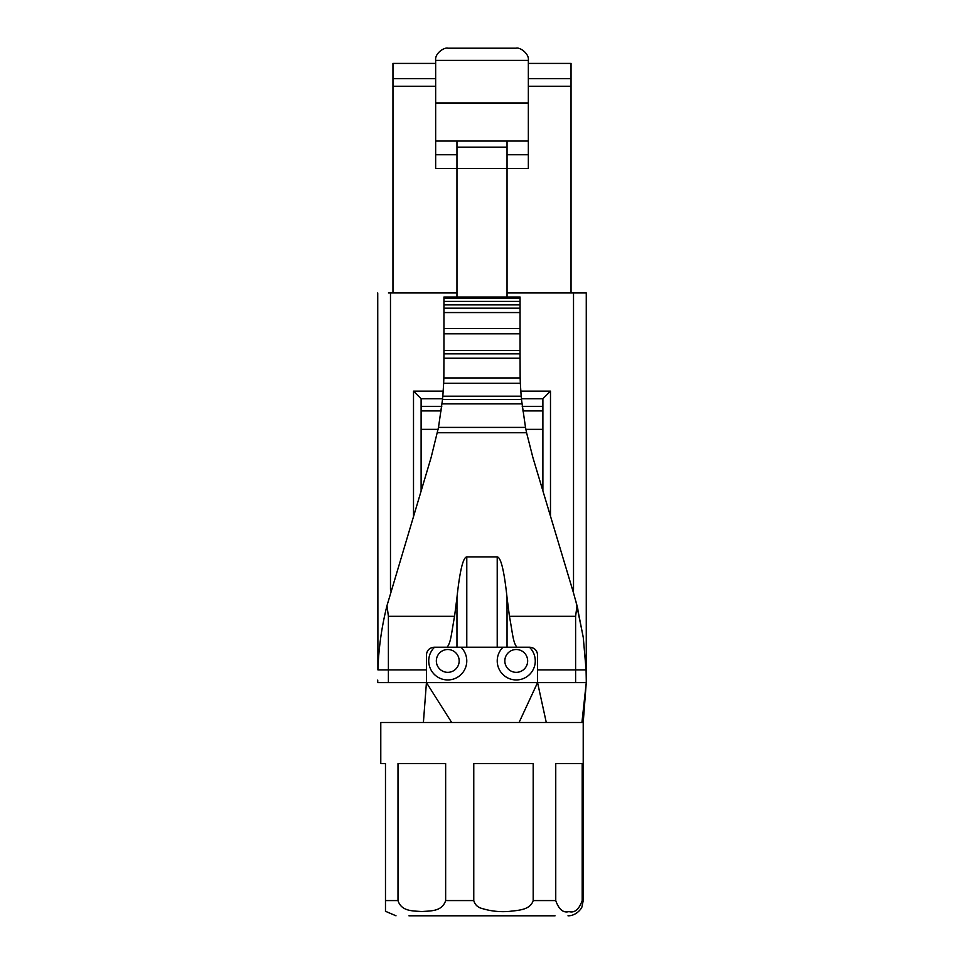 <?xml version="1.0" encoding="UTF-8"?>
<svg xmlns="http://www.w3.org/2000/svg" width="964" height="964" viewBox="0 0 964 964"><rect width="100%" height="100%" fill="white"/><g stroke="black" fill="none" stroke-linecap="round" stroke-linejoin="round"><path stroke-width="1.45" d="M516.246 672.342A11.411 11.411 0 0 1 504.835 660.918A11.411 11.411 0 0 1 516.246 649.507A11.411 11.411 0 0 1 527.657 660.918A11.411 11.411 0 0 1 516.246 672.342M447.754 672.342A11.411 11.411 0 0 1 436.343 660.918A11.411 11.411 0 0 1 447.754 649.507A11.411 11.411 0 0 1 459.165 660.918A11.411 11.411 0 0 1 447.754 672.342M503.039 647.23A19.027 19.027 0 0 0 516.246 679.945A19.027 19.027 0 0 0 535.273 660.918C535.189 655.568 533.249 651.001 529.453 647.23M434.547 647.23A19.027 19.027 0 0 0 447.754 679.945A19.027 19.027 0 0 0 460.961 647.23M586.269 680.102L586.088 669.884L575.604 669.884L575.604 682.608L586.269 682.608L586.269 292.96L507.04 292.96M586.269 679.994L586.088 669.691M583.172 636.794L575.942 601.5M576.821 604.874L577.183 606.308M577.243 606.537L577.906 609.284M575.604 616.309L575.604 669.884L537.563 669.884L537.563 654.833C537.068 650.375 534.538 647.832 529.947 647.23L516.873 647.23C512.92 642 512.86 634.613 509.438 616.309L575.604 616.309L577.014 605.657L573.423 592.631L577.014 605.657L583.28 637.578L586.088 669.884M456.96 292.96L388.396 292.96M385.962 682.62L377.731 682.608L377.731 680.102L377.731 682.608L575.604 682.608M575.604 292.96L586.269 292.96M377.731 292.96L377.912 669.884C378.635 648.206 381.66 626.793 386.986 605.657L431.113 457.514L438.487 427.413L525.513 427.413L526.585 432.752L437.415 432.752M426.437 682.608L451.682 722.494L423.401 722.494L426.437 682.608L426.437 654.833C426.932 650.302 429.462 647.76 434.053 647.23L507.04 647.23L507.04 597.572L509.438 616.309M537.563 669.884L537.563 682.608L546.287 722.494L583.22 722.494L586.269 682.608L581.931 722.494M392.963 292.96L392.963 63.419L435.656 63.419M571.037 292.96L571.037 86.254L528.344 86.254M571.037 86.254L571.037 63.419L528.344 63.419M390.48 292.96L390.48 589.402L391.541 589.402M572.459 589.402L573.52 589.402L573.52 292.96M390.986 591.257L390.48 589.402M516.873 647.23L507.04 647.23M426.437 669.884L388.396 669.884L388.396 616.309L454.562 616.309C451.2 634.517 450.995 642.12 447.127 647.23M573.52 589.402L573.014 591.257M435.656 78.638L392.963 78.638M571.037 78.638L528.344 78.638M438.114 429.366L421.111 429.366L421.111 398.747L413.508 391.131L443.211 391.131M520.789 391.131L550.492 391.131L542.889 398.747L542.889 410.917L522.813 410.917M421.111 429.366L421.111 490.833M542.889 490.833L542.889 410.917M388.396 616.309L386.986 605.657M497.219 647.23L497.219 556.891L466.781 556.891L466.781 647.23M454.562 616.309L456.96 597.572C459.804 570.881 463.082 557.312 466.781 556.891M497.219 556.891C500.918 557.312 504.196 570.869 507.04 597.572M573.423 592.631L532.887 457.514L526.585 432.752M507.04 297.008L507.04 147.143L456.96 147.143L456.96 168.447L435.656 168.447L435.656 60.383C434.68 53.165 444.476 47.091 447.826 48.2L516.174 48.2C519.716 46.959 529.417 53.598 528.344 60.383L528.344 168.447L456.96 168.447L456.96 297.008M421.111 398.747L442.597 398.747L421.111 398.747M521.404 398.747L542.889 398.747L521.404 398.747M520.15 377.948L520.054 353.836L443.946 353.836L443.946 350.522L520.054 350.522L520.054 353.836L443.946 353.836L443.85 377.948L520.15 377.948L520.343 383.286L443.657 383.286L443.85 377.948M443.946 333.809L443.946 328.471L520.054 328.471L520.054 333.809L443.946 333.809L443.946 350.522M520.054 328.471L520.054 308.179L443.946 308.179L443.946 304.865L520.054 304.865L520.054 308.179L443.946 308.179L443.946 328.471M520.054 304.865L520.054 297.008L443.946 297.008L443.946 304.865M525.513 427.413L521.476 399.506L442.524 399.506L438.487 427.413M443.657 383.286L442.825 396.192L521.175 396.192L521.476 399.506L442.524 399.506L442.825 396.192M521.175 396.192L520.343 383.286M520.054 350.522L520.054 333.809M435.656 102.991L528.344 102.991M435.656 141.045L528.344 141.045M435.656 154.746L456.96 154.746M528.344 154.746L507.04 154.746M456.96 147.143L456.96 141.045M507.04 147.143L507.04 141.045M451.682 722.494L546.287 722.494M537.563 682.608L519.066 722.494M408.941 915.8L482 915.8L408.941 915.8M555.059 915.8L482 915.8M582.184 900.581C578.99 909.534 574.58 913.197 568.953 911.57C563.325 913.185 558.915 909.522 555.746 900.581L555.746 763.584L582.184 763.584L582.184 900.581L583.22 900.581L582.015 906.509C582.075 908.04 576.412 915.945 568.001 915.8M533.188 900.581C530.104 910.341 517.56 910.281 509.39 911.39C500.063 912.185 490.929 911.209 482 908.486C477.698 907.365 474.951 904.726 473.77 900.581L473.77 763.584L533.188 763.584L533.188 900.581L555.746 900.581M397.999 900.581C401.542 911.92 413.821 910.775 421.81 911.57C429.836 910.751 442.006 911.98 445.645 900.581L445.645 763.584L397.999 763.584L397.999 900.581L385.479 900.581L385.479 911.57L385.479 763.584L380.78 763.584L380.78 722.494L583.22 722.494L583.22 900.581M395.999 915.8L385.479 911.281M377.912 669.884L388.396 669.884L388.396 682.608M435.656 86.254L392.963 86.254M413.508 516.198L413.508 391.131M550.492 391.131L550.492 516.198M542.889 429.366L525.886 429.366M456.96 597.572L456.96 647.23M441.187 410.917L421.111 410.917M421.111 406.35L441.777 406.35M522.223 406.35L542.889 406.35M443.946 297.02L520.054 297.02M521.934 403.88L442.066 403.88M435.656 60.383L528.344 60.383M443.946 298.105L520.054 298.105M443.946 301.395L520.054 301.395M443.946 312.553L520.054 312.553M520.054 358.222L443.946 358.222M445.645 900.581L473.77 900.581"/></g></svg>
